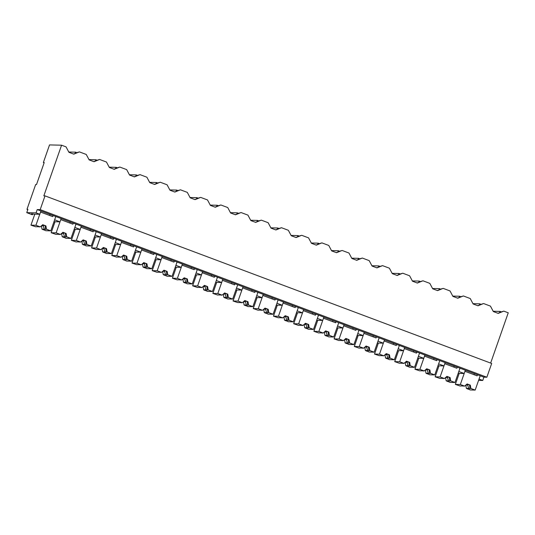 <?xml version="1.0" encoding="UTF-8"?>
<svg xmlns="http://www.w3.org/2000/svg" width="535" height="535" viewBox="0 0 535 535"><rect width="100%" height="100%" fill="white"/><g stroke="black" fill="none" stroke-linecap="round" stroke-linejoin="round"><path stroke-width="0.8" d="M43.362 162.533L44.218 162.553L36.507 184.575L35.651 184.555L26.977 209.325L27.907 209.345L26.75 212.649L36.072 212.87L37.229 209.566L40.185 209.633L45.007 195.87L43.837 195.843L61.572 145.199L49.528 144.918L43.362 162.533L44.124 162.821M61.572 145.199L66.046 146.871L68.935 152.321L73.803 154.147L79.394 151.88L86.249 154.454L89.144 159.905L94.013 161.724L99.604 159.463L103.028 160.747L106.458 162.038L109.354 167.482L114.216 169.307L119.813 167.047L126.668 169.622L129.564 175.065L134.425 176.891L140.023 174.631L146.878 177.205L149.773 182.649L154.635 184.475L160.232 182.214L167.087 184.789L169.983 190.233L174.845 192.058L180.442 189.798L187.297 192.373L190.192 197.816L195.054 199.642L200.652 197.382L207.506 199.95L210.402 205.4L215.264 207.226L220.861 204.965L227.716 207.533L230.612 212.983L235.474 214.809L241.071 212.542L247.926 215.117L250.821 220.567L255.683 222.386L261.281 220.126L268.135 222.7L271.031 228.144L275.893 229.97L281.49 227.709L288.345 230.284L291.241 235.728L296.102 237.553L301.7 235.293L308.555 237.868L311.45 243.311L316.312 245.137L321.903 242.877L328.764 245.451L331.66 250.895L336.522 252.721L342.112 250.46L348.974 253.035L351.869 258.479L356.731 260.304L362.322 258.044L369.183 260.619L372.079 266.062L376.941 267.888L382.532 265.627L389.393 268.195L392.289 273.646L397.151 275.471L402.741 273.204L409.603 275.779L412.498 281.229L417.36 283.048L422.951 280.788L429.812 283.363L432.708 288.806L437.57 290.632L443.161 288.372L450.022 290.946L452.918 296.39L457.779 298.216L463.37 295.955L470.232 298.53L473.127 303.974L477.989 305.799L483.58 303.539L490.441 306.114L493.337 311.557L498.199 313.383L503.789 311.123L508.25 312.794L490.642 363.078M26.977 209.325L27.807 209.64M26.75 212.649L32.321 214.742L32.762 213.92M36.072 212.87L39.791 214.261L40.948 210.957L483.907 377.162L486.857 377.228L491.678 363.466L45.007 195.87M34.735 214.381A10.613 0.896 -160.7 0 0 31.364 213.893A10.613 0.896 -160.7 0 0 31.371 213.96A10.606 0.896 -160.7 0 0 32.474 214.742M53.092 215.511L52.704 216.615L40.56 212.061L35.932 225.268L30.956 225.155L34.815 214.147L39.791 214.261M37.229 209.566L40.948 210.957M40.185 209.633L486.857 377.228M68.774 152.007L75.616 152.167L76.873 152.709M77.608 152.415L78.07 152.228M79.394 151.88L73.556 154.053M477.487 374.754L477.106 375.858L464.955 371.297L460.327 384.511L464.634 386.123L467.129 383.943L470.312 385.14L470.88 388.47L475.18 390.082L480.196 375.771L479.039 379.074L482.751 380.465L483.907 377.162M482.751 380.465L478.584 380.372M501.415 311.892L500.011 311.41L493.17 311.25M502.004 311.651L502.465 311.464M503.789 311.123L497.951 313.289M472.96 303.666L479.801 303.826L481.059 304.368M481.794 304.067L482.262 303.88M483.58 303.539L477.742 305.706M460.996 296.724L459.592 296.243L452.75 296.082M461.585 296.484L462.053 296.296M463.37 295.955L457.532 298.122M440.786 289.141L439.382 288.659L432.541 288.499M441.375 288.9L441.843 288.713M443.161 288.372L437.322 290.545M420.577 281.557L419.172 281.076L412.331 280.915M421.165 281.323L421.633 281.136M422.951 280.788L417.113 282.962M400.367 273.974L398.963 273.492L392.122 273.338M400.956 273.739L401.424 273.552M402.741 273.204L396.903 275.378M380.158 266.39L378.753 265.908L371.912 265.755M380.746 266.156L381.214 265.969M382.532 265.627L376.693 267.794M359.948 258.813L358.544 258.325L351.702 258.171M360.536 258.572L361.005 258.385M362.322 258.044L356.484 260.211M339.738 251.229L338.334 250.748L331.493 250.587M340.327 250.989L340.795 250.801M342.112 250.46L336.274 252.627M319.529 243.646L318.124 243.164L311.283 243.004M320.117 243.405L320.585 243.218M321.903 242.877L316.065 245.043M299.319 236.062L297.915 235.581L291.073 235.42M299.908 235.821L300.376 235.634M301.7 235.293L295.855 237.46M279.109 228.478L277.705 227.997L270.864 227.836M279.698 228.238L280.166 228.05M281.49 227.709L275.645 229.876M258.9 220.895L257.502 220.413L250.654 220.253M259.488 220.661L259.957 220.474M261.281 220.126L255.436 222.299M238.69 213.311L237.293 212.83L230.445 212.669M239.285 213.077L239.747 212.89M241.071 212.542L235.226 214.716M218.487 205.728L217.083 205.246L210.235 205.092M219.076 205.493L219.537 205.306M220.861 204.965L215.016 207.132M198.278 198.151L196.873 197.662L190.032 197.509M198.866 197.91L199.328 197.723M200.652 197.382L194.807 199.548M178.068 190.567L176.664 190.085L169.822 189.925M178.657 190.326L179.118 190.139M180.442 189.798L174.604 191.965M157.858 182.983L156.454 182.502L149.613 182.341M158.447 182.743L158.908 182.555M160.232 182.214L154.394 184.381M137.649 175.4L136.244 174.918L129.403 174.758M138.237 175.159L138.699 174.972M140.023 174.631L134.185 176.797M117.439 167.816L116.035 167.335L109.194 167.174M118.028 167.575L118.489 167.388M119.813 167.047L113.975 169.214M97.23 160.232L95.825 159.751L88.984 159.59M97.818 159.998L98.279 159.804M99.604 159.463L93.765 161.637M75.616 152.167L75.188 153.391M500.011 311.41L499.583 312.627M95.825 159.751L95.397 160.975M116.035 167.335L115.607 168.558M136.244 174.918L135.816 176.142M156.454 182.502L156.026 183.726M176.664 190.085L176.236 191.303M196.873 197.662L196.445 198.886M217.083 205.246L216.655 206.47M237.293 212.83L236.865 214.053M257.502 220.413L257.067 221.637M277.705 227.997L277.277 229.221M297.915 235.581L297.487 236.804M318.124 243.164L317.696 244.388M338.334 250.748L337.906 251.965M358.544 258.325L358.116 259.549M378.753 265.908L378.325 267.132M398.963 273.492L398.535 274.716M419.172 281.076L418.744 282.299M439.382 288.659L438.954 289.883M459.592 296.243L459.164 297.467M479.801 303.826L479.373 305.05M457.278 367.17L456.897 368.274L444.745 363.713L440.118 376.928L444.424 378.539L446.919 376.366L450.102 377.556L450.671 380.887L454.971 382.498L459.986 368.187L458.829 371.491L461.504 372.494L464.186 373.497L465.343 370.193M73.302 223.095L72.914 224.198L60.769 219.638L56.142 232.852L51.166 232.738L55.025 221.731L60 221.844L54.637 219.832L55.794 216.528L50.785 230.846L45.809 230.725L43.422 229.669M60 221.844L61.15 218.541M93.511 230.679L93.123 231.782L80.979 227.221L76.351 240.436L71.376 240.322L75.234 229.308L80.203 229.428L74.846 227.415L76.003 224.111L70.994 238.423L66.019 238.309L63.632 237.252M80.203 229.428L81.36 226.124M113.721 238.262L113.333 239.366L101.189 234.805L96.561 248.019L91.585 247.906L95.444 236.891L100.413 237.012L95.056 234.999L96.213 231.695L91.204 246.006L86.229 245.893L83.841 244.829M100.413 237.012L101.57 233.708M133.931 245.846L133.543 246.949L121.398 242.388L116.77 255.603L111.795 255.489L115.654 244.475L120.622 244.589L115.266 242.582L116.423 239.279L111.414 253.59L106.438 253.476L104.051 252.413M120.622 244.589L121.779 241.285M154.14 253.429L153.752 254.533L141.608 249.972L136.98 263.187L132.005 263.066L135.863 252.059L140.832 252.172L135.475 250.166L136.632 246.862L131.623 261.174L126.648 261.06L124.26 259.997M140.832 252.172L141.989 248.869M174.35 261.013L173.962 262.11L161.817 257.556L157.19 270.77L152.214 270.65L156.073 259.642L161.042 259.756L155.685 257.75L156.842 254.446L151.833 268.757L146.857 268.644L144.47 267.58M161.042 259.756L162.199 256.452M194.559 268.597L194.172 269.693L182.027 265.139L177.399 278.347L172.424 278.233L176.282 267.226L181.251 267.339L175.895 265.327L177.052 262.03L172.043 276.341L167.067 276.227L164.68 275.164M181.251 267.339L182.408 264.036M214.769 276.18L214.381 277.277L202.237 272.723L197.609 285.931L192.633 285.817L196.492 274.809L201.461 274.923L196.104 272.91L197.261 269.607L192.252 283.924L187.277 283.804L184.889 282.748M201.461 274.923L202.618 271.62M234.979 283.757L234.591 284.861L222.446 280.307L217.819 293.514L212.843 293.401L216.702 282.393L221.671 282.507L216.314 280.494L217.471 277.19L212.462 291.508L207.486 291.388L205.099 290.331M221.671 282.507L222.827 279.203M255.188 291.341L254.8 292.444L242.656 287.883L238.028 301.098L233.053 300.984L236.911 289.97L241.88 290.09L236.523 288.077L237.68 284.774L232.672 299.085L227.696 298.971L225.309 297.915M241.88 290.09L243.037 286.787M275.398 298.925L275.01 300.028L262.866 295.467L258.238 308.682L253.262 308.568L257.121 297.554L262.09 297.674L256.733 295.661L257.89 292.357L252.881 306.669L247.906 306.555L245.518 305.498M262.09 297.674L263.247 294.37M295.608 306.508L295.22 307.612L283.068 303.051L278.447 316.265L273.472 316.152L277.331 305.137L282.299 305.251L276.943 303.245L278.1 299.941L273.091 314.252L268.115 314.139L265.728 313.075M282.299 305.251L283.456 301.954M315.81 314.092L315.429 315.195L303.278 310.634L298.657 323.849L293.682 323.728L297.54 312.721L302.509 312.835L297.152 310.828L298.309 307.525L293.3 321.836L288.325 321.722L285.937 320.659M302.509 312.835L303.666 309.531M336.02 321.675L335.639 322.772L323.488 318.218L318.867 331.433L313.891 331.312L317.743 320.304L322.719 320.418L317.362 318.412L318.519 315.108L313.503 329.42L308.534 329.306L306.147 328.243M322.719 320.418L323.876 317.115M356.23 329.259L355.849 330.356L343.697 325.802L339.076 339.009L334.101 338.896L337.953 327.888L342.928 328.002L337.572 325.989L338.729 322.692L333.713 337.003L328.744 336.889L326.357 335.826M342.928 328.002L344.085 324.698M376.439 336.843L376.058 337.939L363.907 333.385L359.286 346.593L354.31 346.479L358.162 335.472L363.138 335.585L357.781 333.572L358.938 330.269L353.923 344.587L348.954 344.473L346.566 343.41M363.138 335.585L364.295 332.282M396.649 344.42L396.268 345.523L384.117 340.969L379.489 354.177L374.52 354.063L378.372 343.055L383.348 343.169L377.991 341.156L379.148 337.852L374.132 352.17L369.163 352.05L366.769 350.993M383.348 343.169L384.505 339.865M416.859 352.003L416.477 353.107L404.326 348.546L399.698 361.76L394.73 361.647L398.582 350.639L403.557 350.753L398.201 348.74L399.357 345.436L394.342 359.747L389.373 359.634L386.979 358.577M403.557 350.753L404.714 347.449M437.068 359.587L436.687 360.69L424.536 356.129L419.908 369.344L414.939 369.23L418.791 358.216L423.767 358.336L418.41 356.323L419.567 353.02L414.551 367.331L409.583 367.217L407.188 366.161M423.767 358.336L424.924 355.033M440.118 376.928L435.149 376.814L439.001 365.8L443.976 365.913L438.62 363.907L439.777 360.603L434.761 374.915L429.792 374.801L427.398 373.738M443.976 365.913L445.133 362.616M459.13 373.617A10.613 0.896 -160.7 0 0 458.167 373.377M460.327 384.511L455.359 384.397L459.211 373.383L464.186 373.497M438.921 366.034A10.613 0.896 -160.7 0 0 437.958 365.793M418.711 358.457A10.613 0.896 -160.7 0 0 417.748 358.216M398.501 350.873A10.613 0.896 -160.7 0 0 397.538 350.632M378.292 343.289A10.613 0.896 -160.7 0 0 377.329 343.049M358.082 335.706A10.613 0.896 -160.7 0 0 357.119 335.465M337.873 328.122A10.613 0.896 -160.7 0 0 336.91 327.881M317.663 320.539A10.613 0.896 -160.7 0 0 316.7 320.298M297.453 312.955A10.613 0.896 -160.7 0 0 296.49 312.714M277.244 305.371A10.613 0.896 -160.7 0 0 276.281 305.131M257.034 297.794A10.613 0.896 -160.7 0 0 256.071 297.547M236.824 290.211A10.613 0.896 -160.7 0 0 235.861 289.97M216.615 282.627A10.613 0.896 -160.7 0 0 215.652 282.386M196.405 275.043A10.613 0.896 -160.7 0 0 195.442 274.803M176.196 267.46A10.613 0.896 -160.7 0 0 175.233 267.219M155.986 259.876A10.613 0.896 -160.7 0 0 155.023 259.635M135.776 252.293A10.613 0.896 -160.7 0 0 134.813 252.052M115.567 244.709A10.613 0.896 -160.7 0 0 114.604 244.468M95.357 237.132A10.613 0.896 -160.7 0 0 94.394 236.885M75.154 229.548A10.613 0.896 -160.7 0 0 74.184 229.308M54.944 221.965A10.613 0.896 -160.7 0 0 53.981 221.724M35.932 225.268L40.239 226.887L42.733 224.707L45.916 225.904L46.478 229.227L50.785 230.846M46.478 229.227L45.435 229.201L45.261 225.884L45.916 225.904M43.368 229.809L41.971 229.12L44.258 229.174A4.099 0.348 -160.7 0 0 45.595 229.375A4.099 0.348 -160.7 0 0 45.435 229.201M30.956 225.155L35.731 226.78L38.179 226.639M41.971 229.12L41.416 225.857M44.258 229.174L43.302 225.844L41.483 225.797M40.239 226.887L39.195 226.86A4.099 0.348 -160.7 0 0 37.858 226.666A4.099 0.348 -160.7 0 0 38.012 226.833M49.989 214.348L49.601 215.451M42.559 224.854A4.093 0.348 19.3 0 1 45.261 225.884M41.964 225.375L43.295 225.837L43.522 225.195M56.142 232.852L60.442 234.47L62.943 232.29L66.126 233.481L66.688 236.811L70.994 238.423M66.688 236.811L65.644 236.784L65.471 233.467L66.126 233.481M63.578 237.393L62.18 236.704L64.468 236.758A4.099 0.348 -160.7 0 0 65.805 236.958A4.099 0.348 -160.7 0 0 65.644 236.784M51.166 232.738L55.941 234.363L58.389 234.223M62.18 236.704L61.625 233.434M64.468 236.758L63.511 233.421L61.692 233.38M60.442 234.47L59.405 234.444A4.099 0.348 -160.7 0 0 58.068 234.25A4.099 0.348 -160.7 0 0 58.221 234.417M70.199 221.931L69.811 223.035M62.769 232.437A4.093 0.348 19.3 0 1 65.471 233.467M62.174 232.959L63.504 233.421L63.732 232.778M76.351 240.436L80.651 242.047L83.152 239.874L86.329 241.064L86.897 244.395L91.204 246.006M86.897 244.395L85.854 244.368L85.68 241.051L86.329 241.064M83.788 244.976L82.39 244.288L84.677 244.341A4.099 0.348 -160.7 0 0 86.015 244.542A4.099 0.348 -160.7 0 0 85.854 244.368M71.376 240.322L76.151 241.947L78.598 241.807M82.39 244.288L81.835 241.017M84.677 244.341L83.714 241.004L81.902 240.964M80.651 242.047L79.608 242.027A4.099 0.348 -160.7 0 0 78.277 241.827A4.099 0.348 -160.7 0 0 78.431 242.001M90.408 229.515L90.02 230.618M82.978 240.021A4.093 0.348 19.3 0 1 85.68 241.051M82.383 240.543L83.714 241.004L83.941 240.362M96.561 248.019L100.861 249.631L103.362 247.458L106.539 248.648L107.107 251.978L111.414 253.59M107.107 251.978L106.064 251.952L105.89 248.635L106.539 248.648M103.997 252.56L102.6 251.871L104.887 251.925A4.099 0.348 -160.7 0 0 106.224 252.119A4.099 0.348 -160.7 0 0 106.064 251.952M91.585 247.906L96.36 249.531L98.808 249.39M102.6 251.871L102.045 248.601M104.887 251.925L103.924 248.588L102.111 248.548M100.861 249.631L99.818 249.611A4.099 0.348 -160.7 0 0 98.487 249.41A4.099 0.348 -160.7 0 0 98.641 249.584M110.618 237.099L110.23 238.202M103.188 247.605A4.093 0.348 19.3 0 1 105.89 248.635M102.593 248.126L103.924 248.588L104.151 247.946M116.77 255.603L121.07 257.215L123.572 255.041L126.748 256.232L127.317 259.562L131.623 261.174M127.317 259.562L126.273 259.535L126.099 256.218L126.748 256.232M124.207 260.144L122.809 259.455L125.096 259.508A4.099 0.348 -160.7 0 0 126.434 259.702A4.099 0.348 -160.7 0 0 126.273 259.535M111.795 255.489L116.563 257.114L119.017 256.974M122.809 259.455L122.254 256.185M125.096 259.508L124.133 256.171L122.314 256.131M121.07 257.215L120.027 257.195A4.099 0.348 -160.7 0 0 118.696 256.994A4.099 0.348 -160.7 0 0 118.85 257.168M130.828 244.682L130.44 245.786M123.398 255.188A4.093 0.348 19.3 0 1 126.099 256.218M122.803 255.703L124.133 256.171L124.361 255.529M136.98 263.187L141.28 264.798L143.775 262.618L146.958 263.815L147.526 267.139L151.833 268.757M147.526 267.139L146.483 267.119L146.309 263.802L146.958 263.815M144.417 267.727L143.019 267.039L145.306 267.092A4.099 0.348 -160.7 0 0 146.643 267.286A4.099 0.348 -160.7 0 0 146.483 267.119M132.005 263.066L136.773 264.691L139.227 264.551M143.019 267.039L142.464 263.768M145.306 267.092L144.343 263.755L142.524 263.715M141.28 264.798L140.237 264.772A4.099 0.348 -160.7 0 0 138.906 264.578A4.099 0.348 -160.7 0 0 139.06 264.745M151.037 252.266L150.649 253.363M143.607 262.765A4.093 0.348 19.3 0 1 146.309 263.802M143.012 263.287L144.343 263.755L144.57 263.113M157.19 270.77L161.49 272.382L163.984 270.202L167.167 271.399L167.736 274.722L172.043 276.341M167.736 274.722L166.693 274.702L166.519 271.385L167.167 271.399M164.626 275.311L163.228 274.622L165.516 274.676A4.099 0.348 -160.7 0 0 166.853 274.87A4.099 0.348 -160.7 0 0 166.693 274.702M152.214 270.65L156.982 272.275L159.437 272.134M163.228 274.622L162.673 271.352M165.516 274.676L164.553 271.339L162.734 271.298M161.49 272.382L160.446 272.355A4.099 0.348 -160.7 0 0 159.116 272.161A4.099 0.348 -160.7 0 0 159.269 272.328M171.247 259.849L170.859 260.946M163.817 270.349A4.093 0.348 19.3 0 1 166.519 271.385M163.222 270.87L164.553 271.339L164.78 270.697M177.399 278.347L181.699 279.965L184.194 277.785L187.377 278.982L187.946 282.306L192.252 283.924M187.946 282.306L186.902 282.286L186.728 278.962L187.377 278.982M184.836 282.895L183.438 282.206L185.725 282.259A4.099 0.348 -160.7 0 0 187.063 282.453A4.099 0.348 -160.7 0 0 186.902 282.286M172.424 278.233L177.192 279.858L179.646 279.718M183.438 282.206L182.883 278.936M185.725 282.259L184.762 278.922L182.943 278.875M181.699 279.965L180.656 279.939A4.099 0.348 -160.7 0 0 179.325 279.745A4.099 0.348 -160.7 0 0 179.479 279.912M191.456 267.433L191.069 268.53M184.027 277.933A4.093 0.348 19.3 0 1 186.728 278.962M183.431 278.454L184.762 278.922L184.99 278.274M197.609 285.931L201.909 287.549L204.403 285.369L207.587 286.566L208.155 289.89L212.462 291.508M208.155 289.89L207.112 289.87L206.938 286.546L207.587 286.566M205.045 290.472L203.648 289.789L205.935 289.836A4.099 0.348 -160.7 0 0 207.266 290.037A4.099 0.348 -160.7 0 0 207.112 289.87M192.633 285.817L197.402 287.442L199.856 287.302M203.648 289.789L203.093 286.519M205.935 289.836L204.972 286.506L203.153 286.459M201.909 287.549L200.866 287.522A4.099 0.348 -160.7 0 0 199.535 287.328A4.099 0.348 -160.7 0 0 199.689 287.496M211.666 275.01L211.278 276.113M204.236 285.516A4.093 0.348 19.3 0 1 206.938 286.546M203.641 286.038L204.972 286.506L205.199 285.857M217.819 293.514L222.119 295.133L224.613 292.953L227.796 294.143L228.365 297.473L232.672 299.085M228.365 297.473L227.321 297.447L227.148 294.13L227.796 294.143M225.255 298.055L223.857 297.366L226.144 297.42A4.099 0.348 -160.7 0 0 227.475 297.62A4.099 0.348 -160.7 0 0 227.321 297.447M212.843 293.401L217.611 295.026L220.066 294.885M223.857 297.366L223.302 294.103M226.144 297.42L225.181 294.083L223.362 294.043M222.119 295.133L221.075 295.106A4.099 0.348 -160.7 0 0 219.745 294.912A4.099 0.348 -160.7 0 0 219.898 295.079M231.876 282.594L231.488 283.697M224.446 293.1A4.093 0.348 19.3 0 1 227.148 294.13M223.851 293.621L225.181 294.083L225.409 293.441M238.028 301.098L242.328 302.71L244.823 300.536L248.006 301.727L248.574 305.057L252.881 306.669M248.574 305.057L247.531 305.03L247.357 301.713L248.006 301.727M245.465 305.639L244.067 304.95L246.354 305.003A4.099 0.348 -160.7 0 0 247.685 305.204A4.099 0.348 -160.7 0 0 247.531 305.03M233.053 300.984L237.821 302.609L240.275 302.469M244.067 304.95L243.512 301.68M246.354 305.003L245.391 301.666L243.572 301.626M242.328 302.71L241.285 302.69A4.099 0.348 -160.7 0 0 239.954 302.496A4.099 0.348 -160.7 0 0 240.108 302.663M252.085 290.177L251.697 291.281M244.655 300.683A4.093 0.348 19.3 0 1 247.357 301.713M244.06 301.205L245.391 301.666L245.618 301.024M258.238 308.682L262.538 310.293L265.032 308.12L268.216 309.31L268.784 312.641L273.091 314.252M268.784 312.641L267.741 312.614L267.567 309.297L268.216 309.31M265.674 313.222L264.277 312.534L266.564 312.587A4.099 0.348 -160.7 0 0 267.895 312.781A4.099 0.348 -160.7 0 0 267.741 312.614M253.262 308.568L258.03 310.193L260.485 310.053M264.277 312.534L263.722 309.263M266.564 312.587L265.601 309.25L263.782 309.21M262.538 310.293L261.495 310.273A4.099 0.348 -160.7 0 0 260.164 310.073A4.099 0.348 -160.7 0 0 260.318 310.246M272.295 297.761L271.907 298.864M264.865 308.267A4.093 0.348 19.3 0 1 267.567 309.297M264.27 308.789L265.601 309.25L265.828 308.608M278.447 316.265L282.748 317.877L285.242 315.703L288.425 316.894L288.994 320.224L293.3 321.836M288.994 320.224L287.95 320.197L287.776 316.88L288.425 316.894M285.884 320.806L284.486 320.117L286.773 320.171A4.099 0.348 -160.7 0 0 288.104 320.365A4.099 0.348 -160.7 0 0 287.95 320.197M273.472 316.152L278.24 317.777L280.694 317.636M284.486 320.117L283.931 316.847M286.773 320.171L285.81 316.834L283.991 316.794M282.748 317.877L281.704 317.857A4.099 0.348 -160.7 0 0 280.373 317.656A4.099 0.348 -160.7 0 0 280.527 317.83M292.505 305.345L292.117 306.448M285.075 315.851A4.093 0.348 19.3 0 1 287.776 316.88M284.48 316.372L285.81 316.834L286.038 316.192M298.657 323.849L302.957 325.461L305.452 323.28L308.635 324.477L309.203 327.808L313.503 329.42M309.203 327.808L308.16 327.781L307.986 324.464L308.635 324.477M306.094 328.39L304.696 327.701L306.983 327.754A4.099 0.348 -160.7 0 0 308.314 327.948A4.099 0.348 -160.7 0 0 308.16 327.781M293.682 323.728L298.45 325.36L300.897 325.213M304.696 327.701L304.141 324.431M306.983 327.754L306.02 324.417L304.201 324.377M302.957 325.461L301.914 325.44A4.099 0.348 -160.7 0 0 300.583 325.24A4.099 0.348 -160.7 0 0 300.737 325.407M312.714 312.928L312.326 314.032M305.284 323.434A4.093 0.348 19.3 0 1 307.986 324.464M304.689 323.949L306.02 324.417L306.247 323.775M318.867 331.433L323.167 333.044L325.661 330.864L328.844 332.061L329.413 335.385L333.713 337.003M329.413 335.385L328.37 335.365L328.196 332.048L328.844 332.061M326.303 335.973L324.905 335.284L327.193 335.338A4.099 0.348 -160.7 0 0 328.523 335.532A4.099 0.348 -160.7 0 0 328.37 335.365M313.891 331.312L318.659 332.937L321.107 332.797M324.905 335.284L324.35 332.014M327.193 335.338L326.23 332.001L324.411 331.961M323.167 333.044L322.123 333.017A4.099 0.348 -160.7 0 0 320.793 332.823A4.099 0.348 -160.7 0 0 320.947 332.991M332.924 320.512L332.536 321.609M325.494 331.011A4.093 0.348 19.3 0 1 328.196 332.048M324.899 331.533L326.23 332.001L326.457 331.359M339.076 339.009L343.376 340.628L345.871 338.448L349.054 339.645L349.622 342.968L353.923 344.587M349.622 342.968L348.579 342.948L348.405 339.631L349.054 339.645M346.513 343.557L345.115 342.868L347.402 342.922A4.099 0.348 -160.7 0 0 348.733 343.116A4.099 0.348 -160.7 0 0 348.579 342.948M334.101 338.896L338.869 340.521L341.317 340.38M345.115 342.868L344.56 339.598M347.402 342.922L346.439 339.585L344.62 339.538M343.376 340.628L342.333 340.601A4.099 0.348 -160.7 0 0 341.002 340.407A4.099 0.348 -160.7 0 0 341.156 340.574M353.133 328.095L352.746 329.192M345.704 338.595A4.093 0.348 19.3 0 1 348.405 339.625M345.108 339.116L346.439 339.585L346.667 338.943M359.286 346.593L363.586 348.211L366.08 346.031L369.264 347.228L369.832 350.552L374.132 352.17M369.832 350.552L368.789 350.532L368.615 347.208L369.264 347.228M366.722 351.141L365.325 350.452L367.612 350.499A4.099 0.348 -160.7 0 0 368.943 350.699A4.099 0.348 -160.7 0 0 368.789 350.532M354.31 346.479L359.079 348.104L361.526 347.964M365.325 350.452L364.77 347.182M367.612 350.499L366.649 347.168L364.83 347.121M363.586 348.211L362.543 348.185A4.099 0.348 -160.7 0 0 361.212 347.991A4.099 0.348 -160.7 0 0 361.366 348.158M373.343 335.679L372.955 336.776M365.913 346.178A4.093 0.348 19.3 0 1 368.615 347.208M365.318 346.7L366.649 347.168L366.876 346.519M379.489 354.177L383.796 355.795L386.29 353.615L389.473 354.812L390.042 358.136L394.342 359.747M390.042 358.136L388.998 358.109L388.825 354.792L389.473 354.812M386.932 358.717L385.534 358.029L387.821 358.082A4.099 0.348 -160.7 0 0 389.152 358.283A4.099 0.348 -160.7 0 0 388.998 358.109M374.52 354.063L379.288 355.688L381.736 355.548M385.534 358.029L384.979 354.765M387.821 358.082L386.858 354.745L385.039 354.705M383.796 355.795L382.752 355.768A4.099 0.348 -160.7 0 0 381.422 355.574A4.099 0.348 -160.7 0 0 381.575 355.742M393.553 343.256L393.165 344.359M386.123 353.762A4.093 0.348 19.3 0 1 388.825 354.792M385.528 354.284L386.858 354.745L387.086 354.103M399.698 361.76L404.005 363.379L406.5 361.199L409.683 362.389L410.251 365.719L414.551 367.331M410.251 365.719L409.208 365.693L409.034 362.376L409.683 362.389M407.142 366.301L405.744 365.612L408.031 365.666A4.099 0.348 -160.7 0 0 409.362 365.866A4.099 0.348 -160.7 0 0 409.208 365.693M394.73 361.647L399.498 363.272L401.945 363.131M405.744 365.612L405.189 362.342M408.031 365.666L407.068 362.329L405.249 362.289M404.005 363.379L402.962 363.352A4.099 0.348 -160.7 0 0 401.631 363.158A4.099 0.348 -160.7 0 0 401.785 363.325M413.756 350.84L413.374 351.943M406.332 361.346A4.093 0.348 19.3 0 1 409.034 362.376M405.737 361.867L407.068 362.329L407.295 361.687M419.908 369.344L424.215 370.956L426.709 368.782L429.893 369.973L430.461 373.303L434.761 374.915M430.461 373.303L429.418 373.276L429.244 369.959L429.893 369.973M427.351 373.885L425.954 373.196L428.241 373.249A4.099 0.348 -160.7 0 0 429.572 373.443A4.099 0.348 -160.7 0 0 429.418 373.276M414.939 369.23L419.707 370.855L422.155 370.715M425.954 373.196L425.392 369.926M428.241 373.249L427.278 369.912L425.459 369.872M424.215 370.956L423.172 370.936A4.099 0.348 -160.7 0 0 421.841 370.735A4.099 0.348 -160.7 0 0 421.995 370.909M433.965 358.423L433.584 359.527M426.542 368.929A4.093 0.348 19.3 0 1 429.244 369.959M425.947 369.451L427.278 369.912L427.505 369.27M454.971 382.498L450.002 382.385L447.608 381.321M450.671 380.887L449.627 380.86L449.454 377.543L450.102 377.556M447.561 381.468L446.163 380.78L448.45 380.833A4.099 0.348 -160.7 0 0 449.781 381.027A4.099 0.348 -160.7 0 0 449.627 380.86M435.149 376.814L439.917 378.439L442.365 378.298M446.163 380.78L445.601 377.509M448.45 380.833L447.487 377.496L445.668 377.456M444.424 378.539L443.381 378.519A4.099 0.348 -160.7 0 0 442.05 378.319A4.099 0.348 -160.7 0 0 442.204 378.492M454.175 366.007L453.794 367.11M446.752 376.513A4.093 0.348 19.3 0 1 449.454 377.543M446.157 377.035L447.487 377.496L447.715 376.854M475.18 390.082L470.211 389.968L467.817 388.905M470.88 388.47L469.837 388.443L469.663 385.126L470.312 385.14M467.771 389.052L466.373 388.363L468.66 388.417A4.099 0.348 -160.7 0 0 469.991 388.611A4.099 0.348 -160.7 0 0 469.837 388.443M455.359 384.397L460.127 386.023L462.574 385.882M466.373 388.363L465.811 385.093M468.66 388.417L467.697 385.08L465.878 385.039M464.634 386.123L463.591 386.103A4.099 0.348 -160.7 0 0 462.253 385.902A4.099 0.348 -160.7 0 0 462.414 386.069M474.385 373.59L474.003 374.694M466.961 384.097A4.093 0.348 19.3 0 1 469.663 385.126M466.359 384.611L467.697 385.08L467.924 384.438"/></g></svg>
